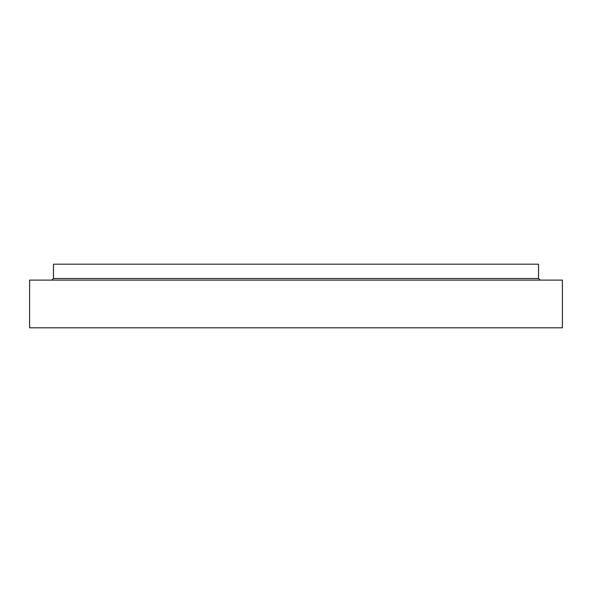 <?xml version="1.0" encoding="UTF-8"?>
<svg xmlns="http://www.w3.org/2000/svg" width="592" height="592" viewBox="0 0 592 592"><rect width="100%" height="100%" fill="white"/><g stroke="black" fill="none" stroke-linecap="round" stroke-linejoin="round"><path stroke-width="0.89" d="M562.4 327.813L29.6 327.813L29.6 280.097L562.4 280.097L562.4 327.813M540.133 280.097L538.542 278.506L538.542 264.187L53.458 264.187L53.458 278.506L51.867 280.097M538.542 278.506L53.458 278.506"/></g></svg>
